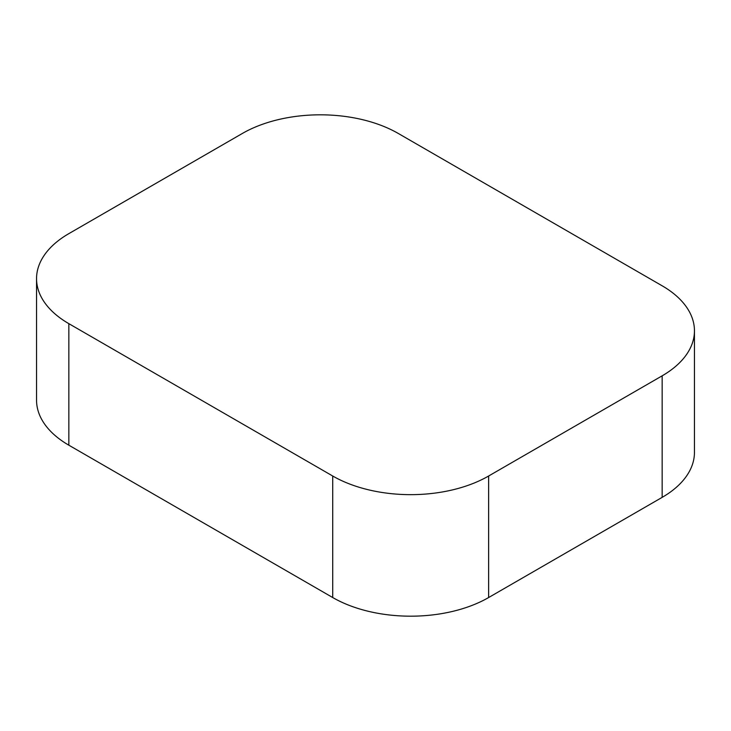 <?xml version="1.0" encoding="UTF-8"?>
<svg xmlns="http://www.w3.org/2000/svg" width="731" height="731" viewBox="0 0 731 731"><rect width="100%" height="100%" fill="white"/><g stroke="black" fill="none" stroke-linecap="round" stroke-linejoin="round"><path stroke-width="1.1" d="M662.158 285.803L398.285 133.462A110.253 63.652 0 0 0 242.363 133.462L68.842 233.637A110.253 63.652 0 0 0 36.55 278.648A110.253 63.652 0 0 0 68.842 323.659L332.715 476.009A110.253 63.652 0 0 0 488.637 476.009L662.158 375.825A110.253 63.652 0 0 0 694.45 330.814A110.253 63.652 0 0 0 662.158 285.803M36.55 278.648L36.55 400.186A110.253 63.652 0 0 0 68.842 445.197L332.715 597.538A110.253 63.652 0 0 0 488.637 597.538L662.158 497.363A110.253 63.652 0 0 0 694.45 452.352L694.45 330.814M662.158 497.363L662.158 375.825M488.637 597.538L488.637 476.009M332.715 597.538L332.715 476.009M68.842 445.197L68.842 323.659"/></g></svg>
